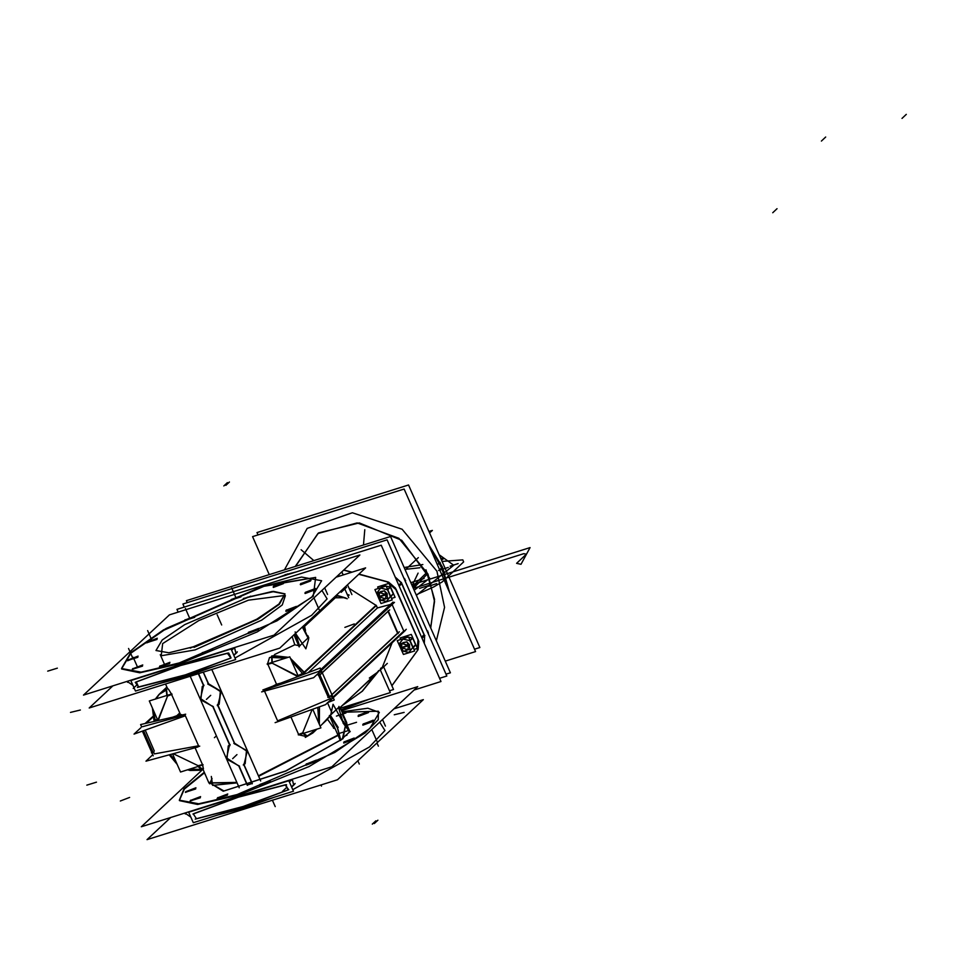<?xml version="1.0" encoding="UTF-8"?>
<svg xmlns="http://www.w3.org/2000/svg" width="954" height="954" viewBox="0 0 954 954"><rect width="100%" height="100%" fill="white"/><g stroke="black" fill="none" stroke-linecap="round" stroke-linejoin="round"><path stroke-width="1.43" d="M446.007 674.144L450.383 672.773L390.568 536.506L186.4 600.686L187.246 602.606M404.997 580.712L427.38 631.703M428.155 632.43L428.656 634.613M403.542 577.408L404.878 579.388M184.265 607.161L182.87 603.977L387.038 539.797L446.854 676.064L387.038 539.797L182.87 603.977L184.265 607.161M439.615 678.342L446.854 676.064L439.615 678.342M424.327 643.497L424.625 635.722M424.208 634.66L401.825 583.669L424.208 634.66L401.825 583.669L424.208 634.66L421.537 637.165L424.208 634.66L401.825 583.669L424.208 634.66L401.825 583.669L424.208 634.66L421.537 637.165L424.208 634.66L401.825 583.669L399.154 586.161L401.825 583.669L424.208 634.66M401.348 582.691L395.099 576.92M296.658 571.828L286.868 574.32L296.658 571.828M284.9 574.964L276.04 578.303L284.9 574.964M277.244 577.933L284.769 575.095M295.108 572.317L284.984 574.892M405.629 580.581L405.14 581.034M395.194 577.158L401.205 582.811M404.544 579.698L405.045 579.233M401.24 582.775L424.518 635.817M427.833 632.729L428.322 632.264M424.28 643.413L424.482 635.853M427.237 631.381L427.726 630.916M197.597 645.775L168.834 652.834L155.955 650.461L162.168 640.039L184.718 624.596L250.735 596.178M190.18 648.112L256.209 619.683L278.759 604.252L284.96 593.829L272.081 591.444L243.33 598.516M194.008 647.384L257.89 618.729L279.188 603.858L284.972 593.841L279.367 604.252L258.057 619.11L194.008 647.384M284.96 593.829L273.285 591.337L247.086 597.299L273.166 591.754L285.043 594.032M393.99 708.834L423.397 699.592L337.501 779.752L146.988 839.627L170.73 817.483M184.957 813.011L190.824 817.113L184.957 813.011M216.713 815.348L243.902 808.145L275.444 796.876L243.902 808.145L216.713 815.348L243.902 808.145L275.444 796.876L243.902 808.145L216.713 815.348M292.795 789.65L369.425 746.994L384.939 730.514L379.728 722.142L384.939 730.514L369.425 746.994L292.795 789.65L369.425 746.994L384.939 730.514L379.728 722.142L384.939 730.514L369.425 746.994L292.795 789.65M202.153 769.961L141.323 826.724L331.837 766.837L417.733 686.677L341.401 710.67M238.226 795.242L197.573 804.508L179.471 800.609L197.573 804.508L238.226 795.242L197.573 804.472L179.304 800.203L197.406 804.091L238.047 794.825L197.573 804.508L179.471 800.609L197.573 804.508L238.226 795.242L309.132 766.551L365.227 732.934L378.201 719.686L378.404 711.219L342.104 712.268L378.404 711.219L378.201 719.686L365.227 732.934L309.132 766.551L238.226 795.242L309.132 766.551L365.227 732.934L378.201 719.686L378.404 711.219L342.104 712.268L378.404 711.219L378.201 719.686L365.227 732.934L309.132 766.551L238.226 795.242M179.4 800.406L184.384 789.113L204.466 772.68L184.384 789.113L179.4 800.406L184.372 789.101L204.454 772.657L184.384 789.113L179.4 800.406L184.384 789.113L204.466 772.68M367.994 712.352L368.649 711.386L358.561 715.226L358.12 716.013L368.363 712.578L358.287 716.418L368.816 711.791L368.363 712.578L368.649 711.398L358.394 715.369M358.31 716.18L368.626 711.624M363.391 723.836L362.747 724.813L373.002 721.367L362.925 725.207L373.455 720.592L363.2 724.014L373.264 720.413M362.949 724.968L373.264 720.437L362.949 724.968L363.2 724.014L362.747 724.801L372.99 720.819M353.505 738.992L354.149 738.038L353.874 739.219L343.798 743.059L354.328 738.432L353.886 739.243L354.149 738.038L343.905 742.009M354.137 738.289L343.822 742.82M315.75 761.113L316.394 760.159L316.108 761.34L306.031 765.18L316.561 760.553L316.132 761.364L316.394 760.159L306.139 764.13M316.382 760.41L306.055 764.941L316.382 760.386L306.306 763.987L306.055 764.941M260.227 784.26L259.583 785.249L269.851 781.827L259.762 785.643L269.851 781.827L270.113 780.622L259.87 784.593M270.101 780.873L259.786 785.404L270.101 780.849L260.037 784.45L259.786 785.404M227.457 795.159L217.822 798.188L227.457 795.159M200.304 797.771L190.681 800.8L200.304 797.771M195.677 788.982L186.042 792.011L195.677 788.982M205.122 774.195L205.551 775.173L205.122 774.195M236.83 782.447L208.95 782.912L208.676 782.28L223.94 790.985L285.783 770.963L342.391 738.992L346.314 721.856L342.391 738.992L285.783 770.963L223.94 790.985L208.676 782.28L223.94 790.985L285.783 770.963L342.391 738.992L346.314 721.856L342.391 738.992L285.783 770.963L223.94 790.985L208.676 782.28L223.94 790.985L285.783 770.963L342.391 738.992L346.314 721.856M179.304 800.203L184.05 788.886L204.275 772.263L184.039 788.875L179.292 800.191L199.267 803.888L243.878 792.929M249.221 805.128L249.912 806.69M238.417 810.304L237.725 808.742M341.914 711.839L367.85 708.19L379.382 712.364L369.758 728.522L334.782 752.467L232.382 796.542M294.714 784.164L291.638 787.026M242.113 807.036L288.788 789.685M287.595 790.031L243.187 806.535L287.595 790.031L243.187 806.535L287.595 790.031L243.187 806.535L196.655 818.604M288.847 780.682L188.653 812.176L193.28 822.706L293.474 791.212L288.847 780.682M193.257 814.06L196.536 818.723M193.507 813.845L237.868 797.246L194.056 813.535L237.868 797.246L194.056 813.535L237.868 797.246L286.57 784.617M239.681 796.662L285.806 784.689L288.072 789.852L285.806 784.689L288.072 789.852L285.806 784.689L239.681 796.662L285.806 784.689M243.95 806.464L195.2 819.104M194.282 813.595L193.161 814.144L194.032 813.559M198.718 808.682L198.182 809.183M192.982 814.036L239.657 796.685M199.994 808.288L202.522 807.811L199.994 808.288M199.004 808.92L199.529 808.432L199.004 808.92M292.306 779.263L289.42 781.958M290.708 779.764L286.343 781.469L290.708 779.764M289.217 781.517L291.28 779.585L289.217 781.517M285.246 784.999L288.609 789.578L287.488 790.127M358.752 715.035L358.108 716.001L368.351 712.018M372.632 721.141L373.276 720.175L363.033 724.169M354.149 738.026L343.619 742.653L353.862 738.658M344.263 741.675L343.619 742.653M343.619 742.665L354.328 738.432L343.619 742.665M316.394 760.147L305.864 764.774L316.096 760.779M306.496 763.796L305.852 764.774M305.864 764.786L316.561 760.553L305.864 764.786M269.469 781.576L270.113 780.611L260.037 784.45L259.583 785.237L269.827 781.243M270.113 780.622L269.851 781.827L270.292 781.016L259.583 785.249M217.476 797.926L227.72 793.931L227.076 794.909M227.434 794.575L217.19 798.558L217.834 797.592M190.323 800.537L200.567 796.554L199.935 797.52M200.28 797.186L190.037 801.169L190.681 800.203M185.696 791.748L195.94 787.754L195.296 788.731M195.653 788.398L185.41 792.38L186.054 791.415M204.824 773.897L205.372 774.743M380.551 670.4L390.281 692.556L340.339 708.25M362.138 691.34L342.331 705.435L378.225 671.616L362.222 691.256L378.058 671.771M377.915 671.998L369.365 678.079L377.915 671.998M342.152 705.602L362.055 691.411L378.762 670.59M381.946 667.943L382.387 667.216M317.837 707.439L318.731 722.858M315.75 729.512L312.745 733.042L305.292 737.49M329.321 715.464L340.351 740.602M338.92 706.497L340.077 709.132M342.391 714.379L349.975 731.658M338.527 707.558L330.501 715.059L338.527 707.558L330.501 715.059L338.527 707.558L342.999 721.892L338.527 707.558M330.144 715.381L336.965 727.175L330.144 715.381M337.203 727.306L340.65 740.256L337.203 727.306M341.52 739.41L349.414 732.076M349.617 731.885L342.999 722.846L349.617 731.885M338.241 727.473L330.609 715.607L333.089 704.279L343.309 722.75L333.089 704.279L330.609 715.607L338.241 727.473M350.19 731.599L349.462 732.052L343.428 721.379M346.302 721.844L346.684 724.158M337.895 735.009L258.439 775.852M346.195 721.582L343.07 738.611L285.818 771.023L223.2 791.224L208.556 782.006M346.767 722.894L346.851 724.539M338.074 735.415L258.617 776.27L338.074 735.415M252.047 783.532L247.456 784.975L252.047 783.532L247.456 784.975L252.047 783.532L247.456 784.975L239.227 766.241M211.263 776.449L212.575 785.428L237.009 782.864L212.575 785.428L211.263 776.449L212.575 785.428L237.009 782.864L209.009 783.043M169.192 754.805L177.074 764.237L169.204 754.805M187.843 769.723L201.044 770.128L187.568 769.806L190.049 770.427L200.9 770.272L187.509 769.83L201.58 770.093M176.86 763.772L169.418 754.745M212.086 778.738L209.701 783.794M209.582 783.687L211.967 778.476M112.93 685.819L89.187 707.963L279.701 648.076L365.597 567.916L336.202 577.17M186.102 676.481L217.655 665.212L186.102 676.481L217.655 665.212L186.102 676.481L158.913 683.672L186.102 676.481L185.446 674.979L186.102 676.481L158.913 683.672L186.102 676.481L185.446 674.979M133.023 685.449L127.168 681.335L133.023 685.449M321.927 590.478L327.139 598.838L311.636 615.33L234.994 657.986L311.636 615.33L327.139 598.838L321.927 590.478L327.139 598.838L311.636 615.33L234.994 657.986L311.636 615.33L327.139 598.838L321.927 590.478M268.503 584.349L166.103 628.424L131.127 652.369L121.504 668.527L141.466 672.224L186.078 661.265M191.432 673.452L192.112 675.027M180.401 663.495L139.785 672.808L121.671 668.921L139.773 672.832L180.437 663.567L257.246 631.942L313.258 596.262L315.655 577.444L262.839 586.09L163.516 629.926L130.471 652.977L121.504 668.539L139.618 672.427L180.258 663.161L140.059 672.653L180.401 663.495M121.587 668.718L130.948 653.085L164.076 630.081L263.018 586.471L164.112 630.105L130.972 653.096L121.599 668.742L130.972 653.096L164.112 630.105L263.03 586.495L164.112 630.105L130.972 653.096L121.599 668.742L130.972 653.096L164.112 630.105L263.03 586.495L315.655 577.444L313.258 596.262L257.246 631.942L180.437 663.567L257.246 631.942L313.258 596.262L315.655 577.444L263.03 586.495L315.655 577.444L313.258 596.262L257.246 631.942L180.437 663.567L139.773 672.832L121.683 668.933L139.773 672.832L180.437 663.567L139.773 672.832L121.504 668.539M180.616 678.64L179.936 677.066M257.008 587.962L301.619 577.003L321.593 580.7L311.958 596.858L276.994 620.804L174.582 664.878M236.914 652.5L233.837 655.362M230.999 658.021L184.313 675.372M138.855 686.94L185.398 674.872L138.855 686.94L185.398 674.872L229.807 658.355L185.398 674.872L138.855 686.94L185.398 674.872L229.807 658.355M235.674 659.548L135.48 691.042L130.853 680.512L231.059 649.006L235.674 659.548M180.067 665.582L136.255 681.871L138.521 687.023L136.255 681.871L180.067 665.582L136.255 681.871L138.521 687.023L136.255 681.871L180.067 665.582L136.255 681.871M228.674 652.977L230.975 657.759L230.105 658.343L230.82 657.902L227.446 653.335M228.006 653.025L230.987 657.759L228.006 653.025L230.987 657.759L228.006 653.025L181.892 664.986M140.918 677.018L140.393 677.507M181.856 665.021L135.182 682.372M144.722 676.147L142.194 676.613L144.722 676.147M141.729 676.756L141.204 677.257L141.729 676.756M138.735 687.059L135.361 682.48L136.482 681.931M137.412 687.44L186.149 674.788M235.841 652.989L234.517 647.587L235.841 652.989L234.505 647.599L231.619 650.294M180.02 665.594L228.769 652.953M228.543 649.805L232.907 648.1L228.543 649.805M233.48 647.921L231.417 649.841L233.48 647.921M229.699 658.463L230.82 657.914L227.982 653.049M359.932 555.013L274.036 635.173L83.523 695.061L169.418 614.901L359.932 555.013M283.684 582.596L273.369 587.127L283.684 582.596L273.619 586.173L273.345 587.104M283.052 583.299L283.696 582.345L283.433 583.55L283.875 582.739L273.345 587.366L283.433 583.55L273.345 587.366L283.421 583.526L283.696 582.345L273.452 586.316M300.51 584.516L310.837 579.984L300.772 583.55L300.498 584.492L310.837 579.984M310.205 580.688L310.849 579.734L310.587 580.938L311.028 580.127L300.498 584.742L310.587 580.938L310.849 579.734L300.593 583.705M314.832 589.477L315.476 588.511L305.399 592.351L305.149 593.305L315.464 588.749M315.476 588.523L315.214 589.727L305.125 593.543L315.214 589.727L305.125 593.543L315.214 589.727L315.476 588.523L305.232 592.494M286.021 611.156L296.336 606.625L286.272 610.202L285.997 611.132L296.336 606.625M295.704 607.328L296.36 606.374L296.086 607.579L296.527 606.768L285.997 611.395L296.086 607.579L296.36 606.374L286.105 610.345M258.582 628.746L248.255 633.277L258.582 628.746L248.517 632.311L248.243 633.253M257.95 629.449L258.594 628.495L258.331 629.7L258.772 628.889L248.243 633.516L258.331 629.7L248.243 633.516L258.319 629.664L258.594 628.495L248.35 632.466M201.962 653.717L212.301 649.209L202.236 652.786L212.301 649.209M211.669 649.912L212.325 648.958L212.05 650.163L212.492 649.352L201.962 653.979L212.05 650.163L212.325 648.958L202.069 652.93M160.022 666.524L169.657 663.495L160.022 666.524M132.88 669.136L142.516 666.107L132.88 669.136M128.241 660.335L137.877 657.306L128.241 660.335M147.369 642.495L157.005 639.466L147.369 642.495M185.136 620.374L194.771 617.345L185.136 620.374M231.405 599.911L241.04 596.882L231.405 599.911M195.105 649.877L161.178 655.72L162.717 643.58L198.826 620.589L248.35 600.185L285.174 595.463L248.35 600.185L198.826 620.589L162.717 643.58L161.178 655.72L195.105 649.877L261.718 620.088L282.312 604.943L285.365 595.618L282.312 604.943L261.718 620.088L195.105 649.877L161.178 655.72L162.717 643.58L198.826 620.589L248.35 600.185L285.174 595.463L248.35 600.185L198.826 620.589L162.717 643.58L161.178 655.72L195.105 649.877L261.718 620.088L282.312 604.943L285.365 595.618L282.312 604.943L261.718 620.088L195.105 649.877M283.696 582.334L273.166 586.96L283.41 582.966M283.863 582.727L273.333 587.354L283.875 582.739M273.81 585.983L273.166 586.948M310.849 579.722L300.319 584.349L310.563 580.354M300.951 583.371L300.307 584.337L310.563 580.903L300.486 584.73L310.587 580.938L300.319 584.349M305.59 592.16L304.946 593.138L315.19 589.143M305.125 593.293L305.399 592.351L304.946 593.138L315.035 589.322L304.946 593.149M296.348 606.362L285.818 610.989L296.062 606.994M286.462 610.011L285.818 610.977L296.074 607.555L285.997 611.371L296.086 607.579L285.818 610.989M258.594 628.483L248.064 633.11L258.307 629.115M258.761 628.877L248.231 633.492L258.772 628.889M248.696 632.132L248.064 633.098M212.313 648.947L201.783 653.573L212.026 649.579M202.427 652.596L201.783 653.562L212.038 650.139L201.962 653.955L212.05 650.163L201.795 653.573M159.676 666.262L169.919 662.267L169.275 663.233M169.633 662.899L159.39 666.894L160.033 665.928M132.534 668.873L142.778 664.89L142.134 665.856M142.492 665.522L132.248 669.505L132.88 668.539M127.896 660.073L138.139 656.09L137.495 657.056M137.853 656.722L127.609 660.717L128.253 659.751M147.023 642.233L157.267 638.238L156.623 639.216M156.981 638.882L146.737 642.865L147.381 641.899M184.778 620.112L195.033 616.117L194.389 617.095M194.747 616.761L184.492 620.744L185.136 619.778M231.059 599.649L241.302 595.654L240.658 596.632M241.016 596.298L230.773 600.281L231.417 599.315M339.219 576.216L338.908 575.524L337.466 575.989M344.299 587.795L348.639 597.681M336.368 595.201L345.932 598.051L336.368 595.201M344.239 597.705L335.271 597.812L344.239 597.705M334.234 598.051L304.243 626.027L334.234 598.051L332.982 598.361L334.234 598.051L304.243 626.027L334.234 598.051L332.982 598.361M336.19 595.368L347.208 598.718M343.249 574.952L342.176 572.483L340.721 572.937M347.554 584.754L351.895 594.64M349.2 595.01L347.161 594.33L349.2 595.01L347.161 594.33L349.2 595.01L347.96 596.155M167.2 688.907L167.94 688.621L167.2 688.907M155.299 720.628L154.572 721.296M154.846 719.447L153.964 720.27L152.378 707.987M155.252 699.127L158.972 694.452L166.437 690.004M167.534 696.015L158.316 720.151L167.534 696.015L158.316 720.151L167.534 696.015L171.637 694.464L167.534 696.015L171.637 694.464L180.425 714.474L171.637 694.464L180.425 714.474L173.449 716.967L180.425 714.474L182.512 714.892L180.425 714.474L182.512 714.892L180.425 714.474L173.449 716.967L180.425 714.474L171.637 694.464L167.534 696.015L158.149 719.721M157.72 720.163L155.097 720.103L153.236 709.943L155.12 720.187L157.78 720.282L156.301 720.497M160.415 693.117L166.115 689.36L160.355 693.164M166.604 689.933L167.236 695.359L166.604 689.933M171.887 693.904L149.313 700.999L157.887 720.544M155.478 721.093L154.965 719.757L158.161 719.721M184.468 716.096L134.061 734.127L140.942 727.711M142.54 726.769L185.052 714.987M152.986 717.026L146.391 723.18M141.633 726.853L140.596 724.503L185.648 714.176M198.551 746.457L199.708 746.195M198.575 745.778L185.231 715.381L198.575 745.778L185.231 715.381L198.575 745.778L154.441 753.863L198.575 745.778L154.441 753.863L153.725 752.253L154.441 753.863L198.575 745.778L154.441 753.863L153.725 752.253M145.187 730.144L154.369 751.036M198.015 746.958L145.926 761.149L152.795 754.733M203.059 764.929L180.485 772.024L172.531 753.899M202.439 764.643L198.146 765.728L202.439 764.643L195.033 747.769L202.439 764.643L195.033 747.769L202.439 764.643L198.146 765.728L173.163 753.72L198.146 765.728L202.439 764.643L198.146 765.728L173.163 753.72M178.219 612.134L177.027 609.427L381.195 545.247L441.01 681.526L414.239 689.933M418.365 640.122L395.982 589.119M395.505 588.141L388.576 582.095M395.97 589.131L387.562 581.773L359.002 574.081M352.002 572.197L343.869 570.003M281.835 579.567L280.333 580.032M341.007 709.776L368.482 699.401M391.903 685.783L417.649 650.342M418.09 649.674L418.782 641.171L418.09 649.674M308.118 672.653L377.462 607.936L308.118 672.653L377.462 607.936L376.293 605.587L377.462 607.936L376.293 605.587L304.576 672.522L305.185 673.762L290.35 658.2L304.576 672.522L376.293 605.587L349.092 588.26L376.293 605.587L304.576 672.522L290.35 658.2L305.185 673.762L304.576 672.522L376.293 605.587L349.092 588.26L376.293 605.587L377.462 607.936L390.735 604.323L377.462 607.936L308.118 672.653L377.462 607.936L390.735 604.323M392.106 604.478L403.792 631.107L392.106 604.478L403.792 631.107L392.106 604.478L403.792 631.107L332.994 697.171M392.034 642.829L382.208 667.502L392.034 642.829M381.862 667.705L380.491 668.396L381.862 667.705M153.248 755.747L142.432 731.122M152.843 716.394L145.306 723.43M153.224 752.73L143.565 730.728L153.224 752.73M153.427 752.157L151.424 752.789M307.426 736.011L303.444 733.376M298.363 734.974L320.938 727.878L312.757 709.251M302.704 732.863L298.614 734.413L302.704 732.863L298.614 734.413L290.982 717.038L298.614 734.413L290.982 717.038L298.614 734.413L302.704 732.863L312.196 709.454M275.134 722.715L325.541 704.684L406.309 629.306M330.37 698.733L277.65 720.914L264.544 691.042L277.65 720.914L264.544 691.042L277.65 720.914L330.37 698.733L277.65 720.914M327.89 702.49L334.27 700.057L320.21 668.038L262.767 689.933M331.026 695.609L332.087 698.018M264.139 690.136L318.898 671.366M320.389 671.389L321.319 673.5M328.45 697.636L318.445 674.824M388.206 610.715L398.223 633.528M331.861 694.584L397.627 633.217L331.861 694.584L397.627 633.217L388.075 611.454L397.627 633.217L331.861 694.584L397.627 633.217L388.075 611.454M405.462 630.308L330.883 699.902L318.517 671.723L393.096 602.129M388.004 611.275L322.237 672.653M321.104 670.066L391.891 604.001M327.866 697.326L329.857 696.694L399.368 631.846M318.242 675.396L320.234 674.764L389.733 609.904M261.587 691.853L313.675 677.662L394.443 602.284M280.428 683.207L272.784 686.117L276.588 684.245L267.8 664.234L272.105 663.149L297.708 676.338L272.105 663.149L267.8 664.234L276.588 684.245L272.784 686.117L280.428 683.207L276.588 684.245L267.8 664.234L272.105 663.149L297.505 675.921M267.18 663.936L289.754 656.841L298.328 676.386M302.823 673.25L297.493 675.921M376.091 605.182L302.931 673.452L303.42 674.442L291.447 660.705M285.735 658.105L281.728 657.008L270.829 657.223L285.64 658.141L270.137 657.401M285.699 658.117L281.752 656.996L271.938 656.912M272.009 656.853L282.682 657.079L272.021 656.841L285.962 658.033M299.222 646.895L293.915 634.815M308.834 637.94L307.832 635.65M305.518 630.391L303.527 625.848M307.999 638.011L299.902 645.572L307.999 638.011L302.275 627.016L307.999 638.011L302.275 627.016L307.999 638.011L299.902 645.572L307.999 638.011L304.576 629.664M299.616 645.834L295.132 631.882M295.549 633.301L305.852 648.863L308.631 639.168L302.537 626.778L308.631 639.168L305.852 648.863L295.549 633.301M302.335 626.969L308.369 637.892M299.973 645.727L298.292 643.735L295.239 633.575M346.493 587.342L341.138 592.339M337.525 595.713L304.481 626.551M272.26 655.887L271.485 656.078M271.985 656.96L272.26 662.338M267.633 663.793L269.505 657.556L267.633 663.793M271.592 657.044L271.866 662.47M273.297 655.648L288.346 657.294L273.297 655.648M303.038 673.667L298.22 676.136L303.038 673.667M319.518 706.842L319.304 724.158L319.518 706.842M316.358 729.321L314.176 731.706L316.382 729.309L307.391 735.916L316.358 729.321L307.391 735.916M306.914 736.214L303.05 733.507L306.926 736.214M383.818 667.359L393.537 689.515L389.506 690.779M380.288 670.483L381.493 668.575L379.012 670.889L381.493 668.575L380.288 670.483M341.043 709.859L370.057 698.912M391.879 685.735L418.055 649.71M417.995 639.86L417.232 650.831M401.562 582.489L398.712 585.148M424.84 635.519L421.99 638.178M395.361 588.272L418.639 641.303M395.982 589.715L386.942 581.833M343.69 570.17L351.632 572.317M358.823 574.248L388.433 582.226M285.294 574.594L284.006 575.811M279.105 580.378L279.82 580.199M285.079 575.465L286.105 574.511M287.226 573.986L285.926 575.202M198.42 766.396L201.723 769.282L198.42 766.396L202.331 768.936M201.318 769.377L198.027 766.515M203.476 768.757L202.63 765.072L203.476 768.757L202.63 765.072L203.369 768.864L202.451 769.079M166.211 690.088L166.843 695.478M203.154 672.141L208.532 684.412M219.241 704.171L220.72 691.149L208.532 683.827L203.369 672.069M217.25 705.65L219.062 704.338L220.398 691.03L207.757 684.042M218.776 685.509L223.665 696.635L218.776 685.509M217.917 705.197L221.149 692.02L208.532 683.827L221.149 692.02L217.917 705.197L221.149 692.02L208.532 683.827L221.149 692.02L217.917 705.197L219.158 704.255M217.405 704.612L234.756 744.132M234.601 743.202L247.205 751.406L243.974 764.583L247.205 751.406L234.601 743.202L247.205 751.406L243.974 764.583L247.205 751.406L234.601 743.202L217.929 705.244M233.825 743.428L246.454 750.416L245.13 763.725L243.318 765.036M252.19 783.866L243.616 764.321M243.997 764.619L252.273 783.461M260.68 780.968L211.728 669.446M239.156 787.742L190.192 676.219M198.551 673.584L203.715 685.342M203.512 685.473L200.483 698.519L212.849 706.723L200.483 698.519L203.512 685.473L200.483 698.519L212.849 706.723L200.483 698.519L203.512 685.473M213.159 706.866L229.783 744.716M228.447 745.742L229.58 744.847L226.551 757.893L238.917 766.11L226.933 758.716L228.364 745.825M247.384 785.392L238.798 765.835M230.093 744.597L228.268 745.909L226.945 759.217L239.573 766.205M212.587 706.127L229.938 745.646M213.505 706.831L200.877 699.842L202.2 686.534L204.025 685.222M198.337 673.655L203.715 685.926M333.566 728.248L334.771 727.866M337.346 727.067L340.876 740.304M378.845 596.584L385.499 598.85L386.06 594.318M379.644 597.586L379.108 596.667L385.499 598.838L386.179 594.557L386.704 595.797M385.356 598.945L383.365 599.565M379.298 596.393L385.845 594.342M386.859 596.155L386.358 594.044M379.37 596.62L386 594.533L379.37 596.62M386.43 594.318L386.811 596.047L385.38 592.792L386.811 596.047L385.38 592.792L386.43 594.318M377.605 592.959L380.861 600.364L387.753 598.194L384.51 590.788L377.605 592.959M386.036 594.783L379.489 596.846M386.573 594.545L385.333 592.672M382.614 591.385L379.871 592.255M379.835 592.339L382.494 591.42L379.954 592.219M386.275 594.795L379.62 592.541L379.06 597.073M385.535 593.138L386.179 594.557L379.62 592.529L378.81 595.678M379.978 592.219L382.256 591.504M401.229 647.575L407.883 649.841L408.443 645.309M402.028 648.577L401.503 647.659L407.895 649.841L408.562 645.548L409.087 646.8M407.74 649.936L405.748 650.568M401.682 647.396L408.229 645.333M409.242 647.146L408.741 645.047M401.753 647.611L408.384 645.524L401.753 647.611M408.813 645.309L409.194 647.039L407.763 643.795L409.194 647.039L407.763 643.795L408.813 645.309M400 643.95L403.244 651.355L410.137 649.185L406.893 641.792L400 643.95M408.431 645.775L401.872 647.838M408.956 645.536L407.716 643.664M404.997 642.376L402.254 643.246M402.218 643.33L404.639 642.495M408.658 645.798L402.004 643.533L401.443 648.064M407.918 644.129L408.562 645.548L402.004 643.533L401.193 646.681M414.644 650.938L408.527 637.01L397.258 640.551L403.375 654.48L414.644 650.938M403.113 651.057L402.004 650.783L403.113 651.057L402.004 650.783L403.113 651.057L402.004 650.783L399.07 644.105L402.97 639.097M403.017 639.049L409.815 640.671M409.934 640.766L412.832 647.372L409.934 640.766L412.832 647.372L409.934 640.766L412.832 647.372L408.753 652.596M412.784 647.444L408.896 652.441L412.784 647.444L408.896 652.441L412.784 647.444L408.896 652.441L403.721 651.2M409.588 647.945L409.564 644.606L409.588 647.945L409.564 644.606L409.588 647.945L409.564 644.606L407.012 642.066M406.547 641.899L403.005 642.591M409.576 647.909L409.397 644.415M409.612 644.904L407.048 642.161M406.44 641.923L402.958 642.638M413.988 649.424L417.423 648.338L411.317 634.41L400.036 637.952L400.704 639.466M408.36 637.057L405.796 636.449L408.36 637.057L405.796 636.449L403.506 638.584L405.796 636.449L403.506 638.584L405.796 636.449L408.36 637.057L405.796 636.449L403.506 638.584L405.927 636.294M408.586 637.117L412.522 638.059M412.736 638.214L415.61 644.761M415.085 645.476L413.273 647.802M402.004 650.974L398.951 644.022M402.004 650.783L399.07 644.105L402.004 650.783M408.98 652.524L403.602 651.236M403.148 651.129L401.813 650.807M413.01 647.194L415.753 644.63M415.622 644.785L413.01 647.217M410.017 640.396L412.688 637.916M409.791 640.611L412.843 647.563M413.07 647.349L415.741 644.868M412.688 638.095L410.077 640.528M403.244 638.667L405.712 636.366M402.815 639.061L409.993 640.778M410.137 640.647L412.879 638.083M398.927 644.26L403.041 639.001M392.261 599.947L386.143 586.018L374.874 589.56L380.992 603.488L392.261 599.947M380.729 600.066L379.62 599.792L380.729 600.066L379.62 599.792L380.729 600.066L379.62 599.792L376.687 593.114L380.586 588.105M380.634 588.058L387.431 589.679M387.551 589.775L390.448 596.381M390.401 596.453L386.513 601.449L390.401 596.453L386.513 601.449L390.401 596.453L386.513 601.449L381.338 600.209M387.205 596.954L387.181 593.615L387.205 596.954L387.181 593.615L387.205 596.954L387.181 593.615L384.629 591.063M384.164 590.896L380.622 591.599M387.193 596.918L387.014 593.424M387.229 593.913L384.665 591.158M384.057 590.931L380.574 591.647M391.593 598.432L395.039 597.347L388.934 583.419L377.653 586.96L378.321 588.475M381.123 587.592L383.413 585.458L381.123 587.592L383.413 585.458L385.965 586.066L383.413 585.458L381.123 587.592L383.413 585.458L385.965 586.066M386.191 586.126L390.138 587.068M390.353 587.223L393.227 593.77M392.69 594.485L390.89 596.81M379.62 599.983L376.568 593.03M379.62 599.792L376.687 593.114L379.62 599.792M386.585 601.533L381.218 600.245M380.765 600.138L379.418 599.816M390.627 596.202L393.37 593.638M390.484 596.333L386.37 601.592M393.239 593.793L390.627 596.226M387.634 589.405L390.305 586.925M387.407 589.62L390.46 596.572M390.687 596.357L393.346 593.877M390.305 587.104L387.694 589.536M380.861 587.676L383.329 585.374M380.431 588.069L387.598 589.787M387.741 589.655L390.496 587.092M376.544 593.269L380.658 587.998M381.075 587.604L383.544 585.303M322.75 514.611L343.094 508.22M428.465 544.388L444.445 572.305L441.809 574.761M323.036 514.516L342.486 508.41M428.716 544.949L442.262 567.344L439.627 569.8L442.262 567.344L428.716 544.949L442.262 567.344L449.274 591.79L442.262 567.344L428.716 544.949L442.262 567.344L439.627 569.8L442.429 567.046L439.627 569.8M436.348 640.79L444.588 607.304L436.92 571.207L444.588 607.304L436.348 640.79L444.588 607.304L436.92 571.207L444.588 607.304L436.348 640.79L444.588 607.304L436.92 571.207L402.147 529.172L352.36 512.727L307.188 528.349L284.423 569.872L307.188 528.349L352.36 512.727L402.147 529.172L436.92 571.207L402.147 529.172L352.36 512.727L307.188 528.349L284.423 569.872L307.188 528.349L352.36 512.727L402.147 529.172L436.92 571.207L402.147 529.172L352.36 512.727L307.188 528.349L284.423 569.872M269.29 574.63L252.619 536.649L404.162 489.02L475.509 651.558L445.244 661.074M295.585 566.366L317.968 533.56L357.201 522.887L398.939 538.247L427.941 574.034L398.939 538.247L357.201 522.887L317.968 533.56L295.585 566.366L317.968 533.56L357.201 522.887L398.939 538.247L427.941 574.034L398.939 538.247L357.201 522.887L317.968 533.56L295.585 566.366L317.968 533.56L357.201 522.887L398.939 538.247L427.941 574.034L434.559 601.485L430.659 627.839L434.559 601.485L427.941 574.034L434.559 601.485L430.659 627.839L434.559 601.485L427.941 574.034L434.559 601.485L430.659 627.839M426.009 569.788L434.523 599.362L430.743 628.03M295.299 566.449L318.553 532.916L359.264 522.923L401.789 540.322L429.789 578.398M258.009 534.956L256.972 532.594L408.515 484.966L479.862 647.504L474.472 649.197M439.782 562.478L449.572 592.458L442.429 567.046L428.239 543.863L444.194 572.519M449.465 592.219L440.032 562.252L437.397 564.708M906.3 114.373L901.947 118.427M426.963 572.376L412.522 586.507L426.963 572.376M821.394 141.061L825.747 136.994M772.704 212.766L777.057 208.711L772.704 212.766M463.692 561.882L442.227 581.916L433.951 586.805L416.159 594.795L433.951 586.805L416.159 594.795L433.951 586.805L442.227 581.916L433.951 586.805L442.227 581.916L463.692 561.882L442.227 581.916L463.692 561.882L462.821 559.867L463.692 561.882M442.084 561.429L462.821 559.867L442.084 561.429M449.99 566.187L458.123 563.635L449.99 566.187M436.658 583.669L428.525 586.221L436.658 583.669M358.12 716.013L368.375 712.602L358.287 716.418L368.375 712.602L368.649 711.398M362.747 724.813L373.014 721.403L362.925 725.207L373.014 721.403L373.276 720.187M238.631 796.137L238.941 796.852M243.234 806.643L243.902 808.145M293.629 784.665L292.318 779.263M342.331 705.435L378.225 671.616M329.643 716.192L327.413 719.173L333.96 728.129L327.413 719.173L321.856 724.539L329.643 716.192L327.413 719.173L333.96 728.129M305.423 630.165L304.839 627.362M334.842 728.045L334.222 728.248L335.2 728.844M249.733 756.021L244.844 744.883M274.513 654.516L294.774 644.832L292.103 636.509L294.774 644.832L274.513 654.516L294.774 644.832L298.662 645.608L294.774 644.832L292.103 636.509M181.141 665.188L180.831 664.473M311.028 580.127L310.587 580.938L311.028 580.127M305.578 592.756L315.464 588.773L305.578 592.756M315.655 588.916L315.214 589.727L315.655 588.916M296.527 606.768L296.086 607.579L296.527 606.768M212.492 649.352L212.05 650.163L212.492 649.352M201.986 653.74L202.415 653.192L201.986 653.74M306.079 736.5L298.817 734.83M276.588 684.245L267.8 664.234L272.105 663.149L297.827 676.577M168.5 689.205L171.446 694.035M229.58 744.847L226.551 757.893L238.917 766.11L226.551 757.893L229.58 744.847L226.551 757.893L238.917 766.11M439.15 554.775L453.794 565.185L416.397 595.344L453.794 565.185L439.15 554.775L453.794 565.185L416.397 595.344L453.794 565.185L439.15 554.775L453.794 565.185L416.397 595.344L453.794 565.185L439.15 554.775L453.794 565.185L416.397 595.344L453.794 565.185L439.15 554.775M419.522 588.332L429.157 585.303L419.522 588.332M438.649 570.48L448.285 567.451L438.649 570.48M441.499 560.117L443.658 558.65L440.676 558.245L443.658 558.65L440.676 558.245L443.658 558.65L440.676 558.245L443.658 558.65L440.676 558.245L443.658 558.65L441.499 560.117M412.152 585.684L418.102 573.08L412.152 585.684M368.375 712.602L368.816 711.791L368.375 712.602M373.014 721.403L373.455 720.592L373.014 721.403M413.332 588.368L427.571 573.712L413.332 588.368M419.915 567.797L405.009 569.407L419.915 567.797M371.774 729.571L376.913 741.258M193.161 814.144L194.056 813.535M286.832 787.312L282.479 791.367M376.973 742.916L378.392 746.147L376.973 742.916M357.845 760.755L359.264 763.999L357.845 760.755M320.985 784.939L321.51 786.12L320.985 784.939M272.427 800.203L275.229 806.583L272.427 800.203M96.437 782.173L86.802 785.202M227.457 482.593L223.844 485.968M225.883 485.324L229.497 481.949M381.493 668.575L379.012 670.889M336.357 716.06L345.992 713.032L336.357 716.06M327.449 702.657L331.98 712.972M321.856 724.539L327.413 719.173M346.91 725.326L356.546 722.297M345.479 735.57L346.886 735.248M214.423 737.74L216.391 735.904M313.973 597.896L319.113 609.594M221.733 625.037L217.202 614.71M230.272 658.188L230.904 657.819L230.272 658.188M137.507 684.412L133.155 688.466M231.393 649.793L233.372 647.957M164.839 665.01L160.308 654.682L164.839 665.01M137.698 667.621L133.166 657.294L137.698 667.621M133.059 658.82L128.528 648.493L133.059 658.82M152.187 640.981L147.655 630.654L152.187 640.981M189.953 618.86L185.41 608.533L189.953 618.86M236.222 598.396L231.691 588.069L236.222 598.396M47.7 671.163L57.335 668.134M372.298 824.161L375.912 820.786M377.951 820.142L374.338 823.517M179.328 713.377L176.132 716.359M430.135 531.068L432.365 530.364L429.586 532.964L432.365 530.364L429.586 532.964L432.365 530.364L429.586 532.964L432.365 530.364L429.586 532.964L432.365 530.364L430.135 531.068M180.425 714.474L173.449 716.967M530.09 547.656L521.039 564.267L516.555 563.289L526.346 554.143L523.71 553.63L413.32 588.332L523.71 553.63L413.32 588.332L523.71 553.63L413.32 588.332L523.71 553.63L413.32 588.332L523.71 553.63L526.346 554.143L523.71 553.63L526.346 554.143L523.71 553.63L526.346 554.143L523.71 553.63L526.346 554.143L516.555 563.289L526.346 554.143L516.555 563.289L526.346 554.143L516.555 563.289L526.346 554.143L516.555 563.289L521.039 564.267L516.555 563.289L521.039 564.267L516.555 563.289L521.039 564.267L516.555 563.289L521.039 564.267L530.09 547.656L521.039 564.267L530.09 547.656L521.039 564.267L530.09 547.656L521.039 564.267L530.09 547.656L411.782 584.838L530.09 547.656M418.281 557.661L405.212 569.872L418.281 557.661M120.287 800.955L129.672 797.389M298.208 734.568L303.086 732.72M376.293 605.587L377.462 607.936M298.662 645.608L294.774 644.832M80.351 709.979L70.489 712.459M272.51 663.042L267.382 664.33M297.708 676.338L272.105 663.149L267.8 664.234M428.668 586.173L436.503 583.717L428.668 586.173M457.968 563.683L450.133 566.139L457.968 563.683M399.154 586.161L401.825 583.669L399.154 586.161M394.24 714.844L404.102 712.352M197.74 765.835L202.856 764.548M354.304 623.856L344.919 627.422M172.03 694.309L167.153 696.158M236.974 754.626L232.621 758.68M210.715 695.299L206.374 699.354M337.692 733.924L347.328 730.895M383.651 599.482L385.285 598.969M406.046 650.473L407.668 649.96M402.338 643.223L404.878 642.424L402.338 643.223M449.274 591.79L442.262 567.344M404.162 567.487L422.825 564.518L404.162 567.487M427.654 579.853L414.179 590.287L427.654 579.853M412.939 587.461L418.663 582.679L412.939 587.461M424.089 578.434L410.804 582.608L424.089 578.434M313.83 560.63L301.07 549.79M363.498 545.02L364.798 529.756M184.921 813.023L185.338 813.953M385.428 726.113L382.53 719.531M295.156 783.472L291.554 786.835M387.336 663.435L381.206 669.148M376.15 673.87L339.588 707.999M327.091 719.65L320.162 726.113M316.919 729.142L312.745 733.042M340.041 707.57L346.612 722.548M208.974 782.972L203.154 769.711M167.367 688.18L165.519 683.97M127.132 681.347L127.538 682.289M327.627 594.449L324.73 587.867M233.754 655.159L237.355 651.809M166.878 687.083L158.972 694.452M155.991 698.9L159.7 693.808L155.991 698.9M313.437 732.374L307.224 736.094L313.437 732.374M170.313 754.495L175.989 761.769L170.313 754.495M189.417 769.222L201.199 769.401L189.417 769.222"/></g></svg>
